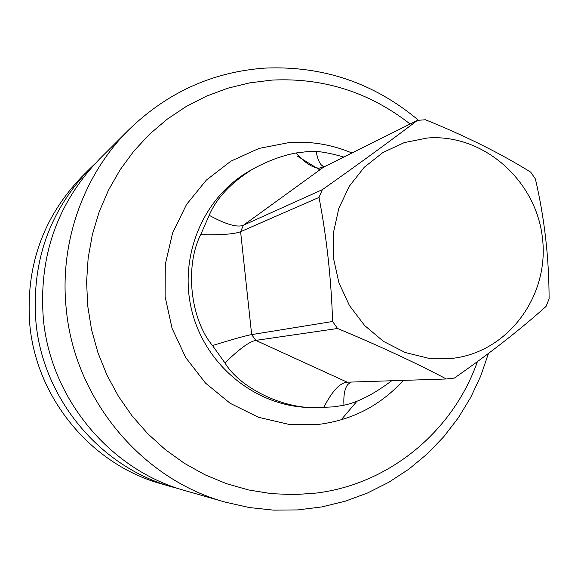 <?xml version="1.0" encoding="UTF-8"?>
<svg xmlns="http://www.w3.org/2000/svg" width="578" height="578" viewBox="0 0 578 578"><rect width="100%" height="100%" fill="white"/><g stroke="black" fill="none" stroke-linecap="round" stroke-linejoin="round"><path stroke-width="0.87" d="M319.02 197.401L322.336 189.663L243.403 225.254C237.197 227.703 225.796 224.387 209.193 215.305C216.454 198.218 230.839 182.894 252.34 169.318C267.52 161.016 282.035 155.576 295.893 152.997C304.888 162.852 312.604 167.895 319.056 168.14L323.615 167.121L417.453 120.354L425.43 119.762C465.16 135.801 500.252 153.257 530.712 172.143L535.387 178.963C544.462 217.769 549.035 257.723 549.1 298.826L546.058 306.419C520.294 329.525 489.732 353.411 454.373 378.063L446.382 378.987C414.245 362.103 377.961 345.268 337.545 328.499L332.596 321.498C331.245 279.051 326.722 237.688 319.02 197.401L240.6 231.699C234.408 234.104 221.099 235.101 200.674 234.69C184.671 266.393 190.213 318.861 212.494 345.536L224.972 362.97C239.162 349.054 249.436 341.533 255.794 340.391L337.545 328.499M212.494 345.536C232.269 339.423 245.325 335.782 251.661 334.597L332.596 321.498M346.952 382.203L446.382 378.987M322.336 189.663C358.057 164.499 389.767 141.4 417.453 120.354M452.061 358.389L428.399 358.23L405.142 352.486L383.503 341.396L364.602 325.493L349.459 305.581L338.881 282.685L333.441 258.005L333.419 232.833L338.795 208.499L349.271 186.275L364.256 167.28L382.947 152.484L404.354 142.578L427.366 138.012C483.194 133.439 536.232 180.329 542.467 238.179C549.505 295.943 508.055 352.349 452.061 358.389M295.893 152.997L306.008 151.776L316.18 151.414C323.709 151.985 332.921 153.864 343.809 157.057M391.667 380.757C373.98 394.117 358.078 402.266 343.961 405.221L333.867 406.854L316.462 407.635C281.92 408.718 239.494 387.282 224.972 362.97M209.193 215.305L200.674 234.69M323.918 166.97L321.801 165.474C319.201 162.888 317.322 158.199 316.18 151.414M343.961 405.221C343.397 395.251 344.705 388.315 347.884 384.413L350.947 382.072M346.598 382.231C339.387 383.308 331.736 391.768 323.651 407.62M94.763 163.971L89.951 168.617C49.303 210.948 31.306 262.188 35.959 322.329C43.032 399.066 100.406 467.371 172.403 487.023L178.869 488.742M172.403 487.023L161.638 483.945C92.025 464.936 36.638 399.022 29.825 324.973C25.331 266.942 42.736 217.458 82.025 176.528L89.951 168.617M43.364 319.135C50.756 399.116 110.528 470.311 185.394 490.729L225.456 502.181C141.82 479.408 74.634 399.282 66.282 309.266C59.144 242.767 83.355 174.787 128.973 129.609L99.503 159.066C57.222 203.095 38.509 256.451 43.364 319.135M323.615 167.121L243.403 225.254L240.6 231.699L251.661 334.597L255.794 340.391L347.19 382.188M403.321 380.382C380.844 405.127 352.977 419.758 319.742 424.259L288.856 424.368L258.482 417.294L230.196 403.321L205.522 383.113L185.784 357.674L172.063 328.34L165.106 296.659L165.294 264.319L172.569 233.05L186.513 204.489L206.339 180.112L230.94 161.125L259.002 148.423L289.072 142.578C310.834 141.032 331.794 144.507 351.951 152.997M316.462 407.635L309.664 407.49C256.43 406.565 206.057 366.228 192.142 312.026C177.995 257.889 202.459 198.175 248.554 171.529L252.34 169.318M477.421 361.597C453.296 430.639 390.128 483.815 316.766 493.02L294.115 494.652L271.306 493.641L248.641 489.971L226.417 483.656L204.937 474.762L184.483 463.383L165.344 449.655L147.795 433.753L132.073 415.871L118.411 396.248L106.995 375.151L98 352.862L91.548 329.684L87.726 305.943L86.592 281.963L88.145 258.077L92.357 234.603L99.163 211.873L108.454 190.184L120.087 169.824L133.894 151.046L149.666 134.103L167.187 119.191L186.203 106.489L206.462 96.136L227.681 88.239L249.595 82.885L271.906 80.096C323.377 77.553 369.436 92.198 410.098 124.017M319.056 168.14L321.816 167.801M321.801 165.474L324.403 166.731M350.925 382.08L347.884 384.413M128.973 129.609C167.418 92.335 212.783 71.831 265.078 68.096C323.037 65.639 374.161 83.022 418.465 120.246M488.461 353.433L480.737 375.975L470.644 397.548L458.267 417.894L443.738 436.766L427.207 453.925L408.856 469.148L388.878 482.233L367.521 492.998L345.015 501.278L321.65 506.949L297.706 509.919L273.481 510.128L249.299 507.542L225.456 502.181M341.128 419.874L357.117 401.045M319.815 169.874L297.432 156.19"/></g></svg>
